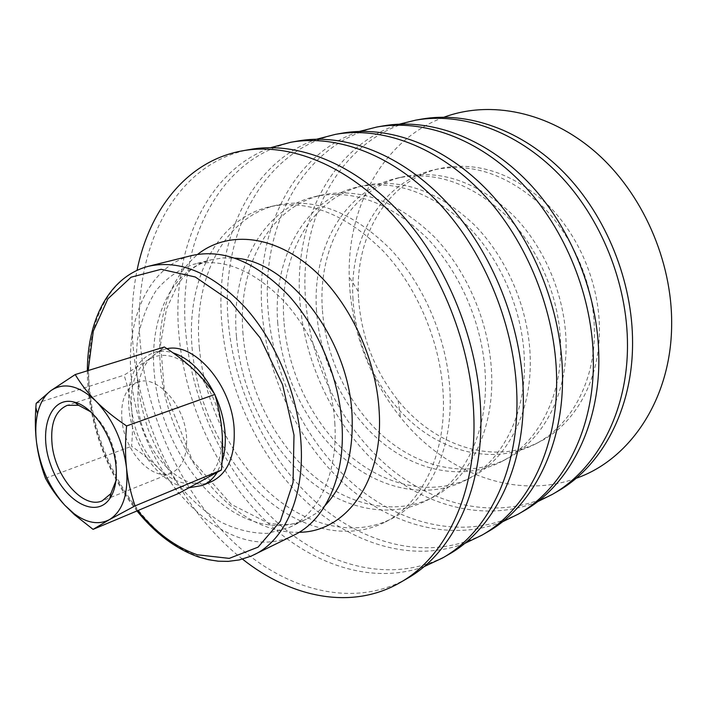 <?xml version="1.0" encoding="UTF-8"?>
<svg xmlns="http://www.w3.org/2000/svg" width="707" height="707" viewBox="0 0 707 707"><rect width="100%" height="100%" fill="white"/><g stroke="black" fill="none" stroke-linecap="round" stroke-linejoin="round"><path stroke-width="0.53" stroke-dasharray="3.54 2.65" d="M90.655 411.783C104.76 424.147 113.359 441.15 116.443 462.785L115.895 480.875M121.949 420.223C120.42 400.118 125.819 387.401 138.148 382.063C156.68 374.542 184.341 404.757 186.507 436.148C187.638 455.343 182.583 467.619 171.359 472.992C152.191 481.706 124.52 451.375 121.949 420.223M294.041 535.102C227.954 568.835 138.881 475.228 131.502 379.473C124.847 320.501 148.284 266.009 191.924 255.501M334.826 423.06C338.096 472.903 318.839 513.733 289.402 527.413L267.546 533.378C252.019 533.467 236.43 529.684 220.787 522.049C205.507 512.434 191.376 499.946 178.394 484.569C166.357 467.901 156.344 449.67 148.355 429.865C137.9 398.925 134.303 368.727 137.565 339.28C141.108 320.748 147.321 304.461 156.194 290.418C166.499 278.09 178.88 269.411 193.329 264.365C223.253 257.71 253.53 270.039 284.161 301.35C312.476 332.325 332.157 379.447 334.826 423.06M164.386 346.978L147.675 360.137C161.249 351.529 176.414 354.525 193.161 369.125C209.546 385.439 219.143 406.083 221.954 431.067C223.297 455.538 217.049 471.993 203.218 480.442C188.857 487.15 173.94 483.04 158.456 468.122C143.477 452.268 134.542 432.79 131.643 409.662C129.673 386.632 135.019 370.123 147.675 360.137L124.087 375.161C128.011 387.224 130.53 398.721 131.643 409.662C132.801 420.603 132.775 432.799 131.555 446.25C142.266 453.549 151.236 460.84 158.456 468.122C165.703 475.369 172.367 483.835 178.447 493.521M36.163 403.335L124.087 375.161M45.504 478.312L131.555 446.25M189.741 487.644C162.239 487.123 132.412 447.566 129.001 409.035C126.783 379.261 135.081 360.411 153.896 352.493C159.817 350.672 166.172 350.778 172.968 352.82M214.309 393.622L215.175 395.434M222.069 461.671L217.014 472.629M211.455 481.653C182.556 495.112 141.683 451.181 138.157 405.871C136.018 376.265 144.369 357.503 163.229 349.594L166.985 348.701M242.519 559.14C183.431 512.708 141.621 431.12 133.543 351.043C130.671 322.984 131.829 296.083 137.034 270.33M407.099 578.538C353.429 608.851 286.194 590.69 234.971 543.453C183.696 495.66 148.523 421.911 140.843 348.816C130.291 255.139 171.35 163.397 250.366 149.424M192.348 350.531C185.526 282.685 215.679 218.631 270.109 206.691C308.075 199.144 345.838 213.991 383.397 251.259C418.084 288.209 441.354 344.521 443.316 396.777C445.772 455.485 421.284 503.967 385.288 522.022C346.421 541.818 297.93 528.65 260.494 493.839C223.059 458.702 197.359 404.165 192.348 350.531M199.401 348.277C192.711 280.759 223.005 216.978 277.418 205.048C315.366 197.5 353.067 212.224 390.503 249.226C425.075 285.928 448.211 341.879 450.085 393.843C452.445 452.224 427.921 500.512 391.934 518.567C353.076 538.363 304.646 525.381 267.273 490.808C229.908 455.918 204.314 401.664 199.401 348.277M423.926 566.714C370.486 585.582 309.1 563.718 262.836 518.098C216.625 471.976 185.667 404.316 179.163 337.106C170.767 253.831 204.173 171.978 270.852 147.622M448.812 554.368C395.301 584.645 328.499 568.207 277.842 523.03C227.133 477.34 192.746 405.977 185.985 335.021C176.591 244.056 219.029 154.895 297.833 141.02M236.447 336.488C230.438 270.648 261.396 208.335 315.684 196.449C353.518 188.91 390.83 202.971 427.62 238.639C461.574 274.016 483.995 328.092 485.426 378.537C487.3 435.194 462.634 482.448 426.736 500.485C387.975 520.246 339.837 508.218 302.861 474.901C265.894 441.265 240.813 388.523 236.447 336.488M243.049 334.384C237.154 268.846 268.227 206.798 322.48 194.92C360.296 187.382 397.528 201.336 434.195 236.765C468.034 271.912 490.331 325.644 491.692 375.824C493.477 432.18 468.794 479.24 432.914 497.277C394.188 517.02 346.103 505.16 309.198 472.064C272.301 438.658 247.326 386.181 243.049 334.384M464.517 543.533C411.341 563.382 350.053 543.427 304.063 499.663C258.117 455.414 227.654 389.601 221.91 324.053C214.407 242.589 249.438 162.451 316.833 139.182M487.565 531.92C434.337 562.074 368.055 547.191 317.982 503.914C267.882 460.142 234.256 391.024 228.317 322.092C219.965 233.681 263.508 146.968 341.941 133.208M277.763 323.329C272.469 259.381 304.072 198.729 358.104 186.904C395.743 179.401 432.569 192.746 468.591 226.956C501.82 260.883 523.454 312.883 524.435 361.639C525.787 416.388 501.042 462.449 465.321 480.433C426.754 500.123 379.014 489.12 342.515 457.164C306.034 424.925 281.554 373.87 277.763 323.329M283.949 321.358C278.761 257.693 310.461 197.288 364.45 185.481C402.044 177.978 438.791 191.226 474.697 225.215C507.812 258.93 529.331 310.62 530.25 359.121C531.523 413.586 506.778 459.47 471.083 477.446C432.551 497.109 384.882 486.257 348.463 454.513C312.052 422.477 287.661 371.67 283.949 321.358M502.262 521.934C449.422 542.552 388.364 524.32 342.701 482.289C297.081 439.789 267.113 375.744 262.058 311.787C255.368 232.117 291.77 153.666 359.616 131.369M523.666 511.002C470.8 540.988 405.111 527.484 355.665 485.965C306.175 443.987 273.291 376.964 268.086 309.949C260.662 223.951 305.115 139.553 383.026 125.934M316.542 310.983C311.893 248.82 344.009 189.741 397.696 178.005C435.07 170.546 471.392 183.237 506.663 216.095C539.176 248.687 560.077 298.769 560.669 345.944C561.57 398.916 536.825 443.837 501.325 461.724C463.005 481.299 415.725 471.216 379.721 440.532C343.726 409.574 319.82 360.102 316.542 310.983M322.357 309.136C317.805 247.238 349.992 188.389 403.617 176.679C440.947 169.22 477.19 181.823 512.345 214.477C544.744 246.876 565.538 296.666 566.077 343.602C566.917 396.3 542.163 441.053 506.707 458.931C468.432 478.48 421.231 468.529 385.297 438.04C349.382 407.276 325.565 358.034 322.357 309.136M537.435 501.767C485.02 522.994 424.28 506.309 378.987 465.886C333.739 425.013 304.266 362.664 299.848 300.245C293.891 222.316 331.442 145.536 399.508 124.123M557.381 491.462C504.948 521.245 439.904 508.987 391.086 469.094C342.241 428.76 310.064 363.725 305.521 298.513C298.928 214.804 344.097 132.616 421.39 119.138M353.014 299.37C348.949 238.895 381.444 181.31 434.725 169.68C471.79 162.274 507.591 174.373 542.119 205.984C573.943 237.34 594.163 285.637 594.41 331.336C594.923 382.628 570.222 426.454 534.996 444.226C496.977 463.668 450.191 454.407 414.682 424.907C379.191 395.133 355.833 347.146 353.014 299.37M358.493 297.629L358.263 291.381C356.637 233.443 388.991 179.658 440.267 168.434C477.287 161.037 513.008 173.047 547.421 204.473C579.139 235.643 599.253 283.675 599.448 329.144C599.907 380.189 575.224 423.847 540.042 441.61C493.61 466.081 434.204 445.808 398.103 400.454C374.277 370.362 361.074 336.09 358.493 297.629M576.037 478.321C514.669 500.697 444.049 471.976 400.445 417.271C369.858 378.537 352.881 334.473 349.523 285.071L349.214 277.02C347.296 207.089 382.787 139.615 444.129 117.159M137.715 510.631C111.061 477.013 94.968 438.305 89.418 394.524L88.154 370.556M254.06 554.774C237.428 562.595 219.612 563.373 200.585 557.098C145.978 539.574 97.442 464.844 89.992 392.968C82.631 332.449 105.219 276.693 148.664 266.23M325.255 505.346L316.215 513.264L306.272 519.247C290.807 526.441 274.298 527.475 256.747 522.332C205.463 507.82 160.233 440.346 154.435 374.887C148.541 320.165 170.829 269.782 211.49 259.743L222.944 257.914L234.963 258.135M299.194 532.274C290.347 532.548 281.413 531.346 272.407 528.686C215.847 512.531 166.728 439.294 160.489 368.055C156.238 317.964 168.637 280.06 197.677 254.343M138.148 382.063L75.808 402.548M75.278 402.716L67.306 405.341M171.359 472.992L102.197 500.848M153.896 352.493L163.229 349.594M87.359 370.804C87.111 419.101 106.289 473.186 136.972 510.94M289.402 527.413L306.272 519.247L300.484 521.669C291.797 525.168 280.918 525.566 267.829 522.853L231.33 504.391L192.277 460.248L164.263 389.469L160.613 344.159L166.499 308.977L177.377 285.23L182.15 278.691C191.27 269.279 193.559 265.532 211.49 259.743L193.329 264.365M385.288 522.022L391.934 518.567M270.109 206.691L277.418 205.048M426.736 500.485L432.914 497.277M315.684 196.449L322.48 194.92M465.321 480.433L471.083 477.446M358.104 186.904L364.45 185.481M501.325 461.724L506.707 458.931M397.696 178.005L403.617 176.679M534.996 444.226L540.042 441.61M434.725 169.68L440.267 168.434M398.103 400.454L400.445 417.271M358.263 291.381L349.214 277.02"/><path stroke-width="1.06" d="M115.895 480.875L110.849 493.636L102.197 500.848C83.373 509.455 55.358 477.26 52.124 444.783C50.17 423.811 55.226 410.661 67.306 405.341L78.574 405.27L90.655 411.783M115.886 464.959C113.235 436.705 93.121 406.534 74.571 402.177C50.011 395.222 37.807 430.863 50.895 465.462C63.188 500.353 95.489 519.733 109.788 498.585C115.232 490.384 117.265 479.178 115.886 464.959M96.143 401.373C79.104 385.43 64.019 381.851 50.886 390.635C44.364 395.611 39.901 403.335 37.506 413.816C35.589 422.521 35.279 432.118 36.578 442.609C40.131 467.124 49.525 487.98 64.752 505.187L73.943 513.582C86.802 523.1 98.609 525.133 109.355 519.672C122.824 511.196 128.55 493.954 126.518 467.954C123 441.345 112.873 419.145 96.143 401.373C104.062 409.353 114.207 417.545 126.588 425.95L214.884 394.444C208.212 384.838 200.965 376.398 193.161 369.125C185.393 361.816 175.796 354.437 164.386 346.978L75.198 374.56C81.19 384.449 88.172 393.384 96.143 401.373M254.06 554.774C284.894 540.228 304.885 496.208 300.917 441.84C297.647 394.099 276.128 342.17 245.603 307.899C212.621 273.273 180.303 259.381 148.664 266.23L191.924 255.501C223.677 248.608 255.81 261.829 288.323 295.146C318.38 328.128 339.236 378.263 341.994 424.598C345.378 477.349 325.017 520.458 294.041 535.102L251.179 556.109L239.213 559.944L228.131 561.393L218.224 561.19L208.265 559.67L198.322 556.904C175.751 548.835 155.301 533.511 136.972 510.94M126.588 425.95C125.192 441.566 125.166 455.564 126.518 467.954C127.834 480.371 130.671 493.026 135.037 505.912L109.355 519.672L93.077 529.375L178.447 493.521L221.397 470.005C222.776 455.67 222.961 442.688 221.954 431.067C220.991 419.437 218.64 407.232 214.884 394.444M135.037 505.912L221.397 470.005M93.077 529.375L74.447 514.669L64.752 505.187C57.364 497.251 50.948 488.29 45.504 478.312C40.997 466.152 38.019 454.256 36.578 442.609C35.235 432.057 34.997 420.418 35.845 407.683L36.163 403.335L50.886 390.635L75.198 374.56M172.968 352.82C189.449 358.396 203.236 372.006 214.309 393.622M215.175 395.434C220.611 407.276 223.872 419.392 224.976 431.783C225.869 442.891 224.906 452.86 222.069 461.671M217.014 472.629C213.099 478.71 208.256 482.987 202.458 485.444L189.741 487.644M166.985 348.701C194.478 342.259 231.516 384.891 234.114 428.239C235.404 455.838 227.857 473.637 211.455 481.653L202.458 485.444M137.034 270.33C149.318 209.352 187.549 160.524 242.66 150.785C289.623 142.416 347.446 164.996 394.126 216.43C440.647 267.918 471.675 345.582 473.849 416.653C476.545 494.166 445.375 557.187 400.321 582.462C351.918 610.539 291.213 597.848 242.519 559.14M242.66 150.785L250.366 149.424C297.329 141.055 355.029 163.45 401.541 214.513C447.893 265.638 478.727 342.771 480.778 413.436C483.341 490.499 452.144 553.254 407.099 578.538L400.321 582.462M270.852 147.622L290.683 142.284C337.548 133.941 394.603 155.399 440.196 204.562C485.629 253.778 515.438 328.172 516.897 396.671C518.805 471.366 487.468 532.751 442.52 558.009L423.926 566.714M290.683 142.284L297.833 141.02C344.671 132.677 401.611 153.976 447.027 202.803C492.302 251.683 521.925 325.591 523.286 393.702C525.08 467.981 493.725 529.119 448.812 554.368L442.52 558.009M316.833 139.182L335.286 134.392C381.939 126.093 438.181 146.535 482.713 193.612C527.086 240.751 555.755 312.14 556.612 378.236C557.85 450.297 526.45 510.118 481.714 535.305L464.517 543.533M335.286 134.392L341.941 133.208C388.55 124.918 444.668 145.209 489.032 191.977C533.246 238.816 561.747 309.763 562.516 375.497C563.656 447.169 532.256 506.751 487.565 531.92L481.714 535.305M359.616 131.369L376.813 127.03C423.184 118.794 478.577 138.307 522.075 183.466C565.414 228.706 593.04 297.32 593.367 361.18C594.021 430.793 562.657 489.103 518.213 514.157L502.262 521.934M376.813 127.03L383.026 125.934C429.335 117.707 484.595 137.078 527.935 181.964C571.123 226.912 598.582 295.119 598.838 358.635C599.412 427.885 568.057 485.965 523.666 511.002L518.213 514.157M399.508 124.123L415.592 120.172C461.6 111.998 516.119 130.662 558.618 174.055C600.959 217.535 627.604 283.578 627.48 345.343C627.63 412.667 596.372 469.536 552.282 494.423L537.435 501.767M415.592 120.172L421.39 119.138C467.336 110.99 521.722 129.522 564.071 172.658C606.261 215.865 632.756 281.536 632.571 342.983C632.65 409.963 601.41 466.611 557.381 491.462L552.282 494.423M444.129 117.159C490.084 100.147 548.597 111.388 595.48 152.058C642.23 192.755 672.419 260.795 671.65 324.849C671.261 399.428 629.592 459.948 576.037 478.321M88.154 370.556L93.306 331.141L107.879 298.84L131.069 277.215L161.143 269.287L195.282 276.994L229.722 300.546L260.185 337.893L282.606 384.741L293.997 435.105L293.043 482.51L280.343 521.209L258.046 547.156L229.236 558.38L197.333 554.774C175.592 547.236 155.717 532.512 137.715 510.631M234.963 258.135C288.695 260.945 349.311 339.395 352.086 415.884C353.535 454.875 344.592 484.693 325.255 505.346M197.677 254.343C226.47 231.516 270.383 234.097 309.118 265.982C347.782 297.806 376.504 357.123 379.226 412.119C383.388 481.971 345.537 532.15 299.194 532.274M78.574 405.27L74.571 402.177M110.849 493.636L109.788 498.585M75.808 402.548L75.278 402.716M37.506 413.816L35.845 407.683M73.943 513.582L74.447 514.669M148.664 266.23C109.09 276.402 87.368 320.112 87.359 370.804"/></g></svg>
